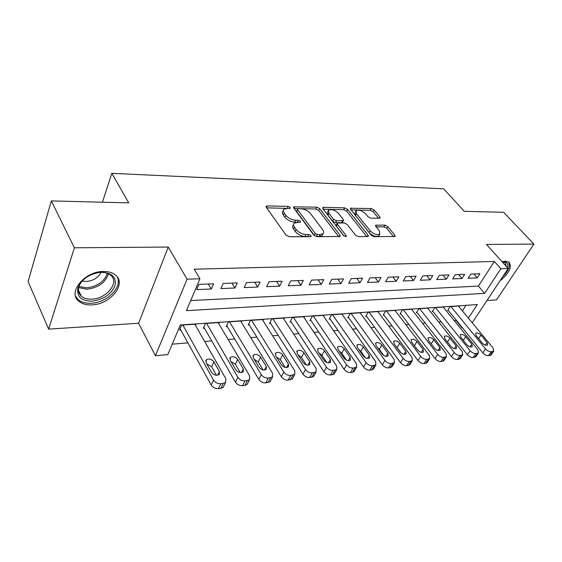 <?xml version="1.0" encoding="UTF-8"?>
<svg xmlns="http://www.w3.org/2000/svg" width="562" height="562" viewBox="0 0 562 562"><rect width="100%" height="100%" fill="white"/><g stroke="black" fill="none" stroke-linecap="round" stroke-linejoin="round"><path stroke-width="0.84" d="M290.273 207.483L288.166 206.423L267.224 205.882L266.205 206.184L266.283 207.329L286.051 235.12L289.212 236.707L310.414 236.707L311.06 236.497L310.983 235.611L308.812 234.523L306.114 234.516C302.061 234.206 298.745 232.542 296.167 229.521L294.481 227.196C293.357 225.573 293.245 224.266 294.151 223.29L297.214 222.355L300.558 222.187L300.48 221.344L298.338 220.269L295.654 220.234C291.629 219.882 288.362 218.239 285.847 215.295L284.21 213.04C283.136 211.495 283.037 210.258 283.901 209.324L287.006 208.418L289.676 208.481L290.343 208.284L290.273 207.483M287.877 208.439L266.648 207.842M308.917 236.707L305.166 236.454L306.114 234.516M298.267 222.369L294.734 222.159L295.654 220.234M499.99 280.852C509.277 273.265 512.291 267.041 509.039 262.173L505.322 261.161L502.07 261.709M103.289 271.481C84.644 271.235 67.278 292.57 78.736 301.19C81.94 303.88 86.281 305.117 91.754 304.892C110.159 304.618 126.956 283.979 115.575 275.134C112.576 272.626 108.48 271.404 103.289 271.481M379.315 218.281L380.053 218.07L379.849 216.918L374.13 209.956L371.334 208.544L350.449 208.263L350.618 209.387L371.208 235.218L374.137 236.693L395.107 236.469L394.889 235.246L387.731 226.528L384.893 225.095L375.592 225.236L375.795 226.416L379.308 230.771L379.842 234.017C376.962 235.26 373.702 234.164 370.063 230.722L356.491 213.75L356.013 210.715C358.879 209.507 362.104 210.581 365.7 213.939L367.934 216.707L370.779 218.14L379.315 218.281M190.701 300.551L478.395 286.1L494.349 261.485L500.847 268.72L508.188 268.474L472.235 322.764M51.332 200.922L74.388 247.8L48.641 329.135L28.1 281.513L51.332 200.922L128.726 202.868L111.845 173.328L443.678 188.818L464.212 211.312L503.643 212.31L533.9 244.077L486.46 244.456L508.188 268.474M48.641 329.135L138.603 323.255L168.242 247.041L74.388 247.8M168.242 247.041L187.069 279.188L199.932 278.759L186.422 310.653L484.655 293.371L500.847 268.72M494.349 261.485L194.206 269.191L199.932 278.759M319.673 208.628L316.736 207.153L293.624 206.858L293.729 208.003L313.8 235.148L316.891 236.7L340.151 236.433L340.003 235.183L319.673 208.628L318.759 210.497L315.823 209.022L294.102 208.502M323.607 207.329L344.703 207.863L347.562 209.31L368.131 235.218L368.314 236.454L358.528 236.693L355.556 235.197L347.119 224.407L344.183 222.924L337.263 223.107L337.418 224.301L346.164 235.64L346.276 236.518L343.586 235.64L322.883 208.706L322.743 207.575L323.607 207.329L322.911 208.741M486.987 300.487L496.541 299.862L533.9 244.077M458.81 306.515L459.161 305.974L450.141 306.599L447.626 310.547L448.385 310.491M443.678 307.583L444.036 307.021L434.742 307.66L432.241 311.664L433.021 311.608M428.082 308.686L428.448 308.095L418.866 308.756L416.386 312.816L417.187 312.76M412.002 309.824L412.382 309.205L402.497 309.887L400.032 314.003L400.861 313.947M395.416 311.004L395.803 310.35L385.609 311.053L383.158 315.233L384.015 315.17M378.303 312.219L378.704 311.531L368.173 312.254L365.75 316.497L366.628 316.434M360.628 313.477L361.043 312.746L350.168 313.498L347.766 317.804L348.679 317.741M342.37 314.776L342.799 314.003L331.559 314.783L329.184 319.16L330.126 319.09M323.501 316.125L323.944 315.31L312.324 316.111L309.971 320.558L310.948 320.488M303.986 317.523L304.442 316.652L292.423 317.481L290.104 321.998L291.116 321.928M283.796 318.97L284.267 318.043L271.818 318.907L269.542 323.494L270.582 323.417M262.89 320.473L263.374 319.49L250.483 320.375L248.242 325.047L249.324 324.962M241.231 322.04L241.73 320.979L228.369 321.907L226.177 326.648L227.294 326.564M218.773 323.67L219.292 322.532L205.432 323.487L203.289 328.313L204.456 328.229M213.609 283.81L198.948 284.365L196.721 289.606L211.347 288.994L213.609 283.81M237.305 282.918L223.198 283.445L220.915 288.594L234.993 288.004L237.305 282.918M260.129 282.054L246.535 282.567L244.203 287.625L257.761 287.056L260.129 282.054M282.11 281.225L269.015 281.717L266.634 286.683L279.707 286.135L282.11 281.225M303.311 280.424L290.68 280.902L288.264 285.777L300.867 285.25L303.311 280.424M323.761 279.651L311.58 280.108L309.121 284.906L321.281 284.4L323.761 279.651M343.508 278.907L331.742 279.349L329.248 284.063L341.001 283.571L343.508 278.907M362.581 278.183L351.215 278.612L348.693 283.248L360.045 282.777L362.581 278.183M381.015 277.488L370.028 277.902L367.485 282.461L378.458 282.005L381.015 277.488M398.844 276.813L388.216 277.214L385.651 281.702L396.266 281.26L398.844 276.813M416.098 276.16L405.813 276.553L403.228 280.972L413.499 280.536L416.098 276.16M432.803 275.535L422.842 275.907L420.243 280.255L430.19 279.841L432.803 275.535M448.982 274.923L439.336 275.282L436.716 279.567L446.354 279.166L448.982 274.923M464.662 274.326L455.311 274.678L452.684 278.9L462.027 278.506L464.662 274.326M468.16 278.253L477.222 277.874L479.871 273.75L470.801 274.094L468.16 278.253M172.225 344.169L187.891 342.869M204.638 341.471L211.733 340.881M228.144 339.518L234.705 338.97M250.778 337.636L256.848 337.13M272.605 335.816L278.211 335.352M293.666 334.067L298.829 333.631M313.989 332.374L318.745 331.98M333.624 330.737L337.987 330.379M352.599 329.156L356.603 328.826M370.948 327.632L374.608 327.33M388.7 326.157L392.044 325.876M405.89 324.724L408.925 324.471M422.54 323.34L425.286 323.108M438.669 321.998L441.149 321.787M454.314 320.691L456.295 320.221M462.378 310.828L465.94 305.335M195.485 325.363L196.019 324.133L181.631 325.131L179.545 330.042L180.753 329.95M111.845 173.328L102.41 202.208M462.47 327.808L462.013 327.85L462.231 327.52M456.084 320.544L462.013 327.85M468.399 318.127L477.314 304.555L180.346 324.991L167.792 354.622L155.407 355.746L187.069 279.188M138.603 323.255L155.407 355.746M478.395 286.1L484.655 293.371M211.347 288.994L208.34 284.007M234.993 288.004L231.93 283.115M257.761 287.056L254.649 282.257M279.707 286.135L276.553 281.436M300.867 285.25L297.67 280.635M321.281 284.4L318.057 279.862M341.001 283.571L337.741 279.124M360.045 282.777L356.765 278.401M378.458 282.005L375.156 277.705M396.266 281.26L392.943 277.038M413.499 280.536L410.169 276.385M430.19 279.841L426.839 275.759M446.354 279.166L442.997 275.148M462.027 278.506L458.662 274.558M477.222 277.874L473.85 273.982M283.325 210.567L283.002 211.256C282.138 212.19 282.236 213.434 283.311 214.979L284.21 213.04M294.734 222.159C290.716 221.814 287.449 220.178 284.941 217.234L283.311 214.979M293.554 224.547L293.231 225.222C292.317 226.205 292.43 227.512 293.547 229.141L294.481 227.196M305.166 236.454C301.113 236.145 297.804 234.48 295.226 231.46L293.547 229.141M338.753 236.7L318.759 210.497M298.19 208.685L297.537 208.874L297.614 209.675L315.254 233.455L317.411 234.537L320.2 234.544L323.059 233.652C323.965 232.654 323.824 231.326 322.637 229.675L310.519 213.567C308.025 210.722 304.836 209.113 300.951 208.748L298.19 208.685M297.41 209.127L296.708 211.586L297.614 209.675M322.679 234.403L322.096 235.555L319.237 236.454L316.448 236.454L314.298 235.373L296.708 211.586M323.255 209.197L343.775 209.689L344.703 207.863M366.867 236.693L346.635 211.129L343.775 209.689M337.102 223.43L336.315 224.969L336.462 226.17L344.141 236.152M338.563 213.455C334.896 209.977 331.538 208.888 328.503 210.195L328.896 213.258L333.568 219.313L336.519 220.803L343.417 220.641L343.256 219.461L338.563 213.455M328.075 211.045L327.576 212.05L327.969 215.12L328.896 213.258M342.63 222.18L341.64 222.735L335.577 222.664L332.627 221.175L327.969 215.12M355.627 211.467L355.079 212.527L355.549 215.569L356.491 213.75M379.259 235.099L378.851 235.829C375.971 237.08 372.711 235.984 369.079 232.542L355.549 215.569M393.611 236.693L386.754 228.312L383.916 226.886L376.111 226.816M378.535 218.274L373.182 211.733L370.393 210.328L350.997 209.865M180.093 328.756L211.193 385.04C212.9 387.541 215.316 388.735 218.449 388.63L220.908 388.328L223.255 387.274L223.957 385.813M194.831 324.218L225.805 378.711L225.622 382.385L223.269 383.432L220.803 383.727C217.663 383.825 215.232 382.624 213.518 380.116L182.84 325.047M216.454 375.283L211.635 366.712L206.816 363.888M219.419 371.552L213.911 361.83C211.474 359.006 208.923 358.338 206.254 359.842L206.099 362.609L211.579 372.402C214.024 375.276 216.588 375.95 219.271 374.425L219.419 371.552L217.684 375.219M91.768 301.155C81.132 300.909 76.523 296.497 77.949 287.934C81.469 279.405 88.817 274.214 99.98 272.359L101.715 272.247C112.456 272.942 116.826 277.593 114.81 286.198C110.651 294.783 102.965 299.771 91.768 301.155M84.792 278.562C81.778 281.119 79.811 283.887 78.891 286.88C77.858 290.652 78.659 293.75 81.293 296.16C83.85 298.31 87.3 299.3 91.662 299.146C106.401 298.998 119.868 282.426 110.742 275.338C108.325 273.308 105.031 272.324 100.851 272.387L97.444 272.732M82.235 281.063L86.211 281.513C93.222 280.817 98.16 277.769 101.034 272.38M75.54 296.16L78.118 299.553C81.307 302.23 85.614 303.459 91.051 303.241C106.963 302.939 123.029 286.817 117.156 276.813M506.327 266.416L505.161 262.658L502.814 261.752C506.502 261.632 508.146 263.283 507.753 266.718L507.528 267.744M502.772 276.652C506.538 272.963 508.758 269.388 509.425 265.917L508.751 261.969M203.816 327.119L235.478 382.16C237.199 384.612 239.567 385.785 242.594 385.687L244.955 385.399L247.147 384.408L247.807 383.108M218.147 322.609L249.683 375.971L249.563 379.61L247.371 380.586L245.004 380.867C241.969 380.952 239.595 379.772 237.859 377.327L206.598 323.403M240.234 372.578L235.373 364.253L230.947 361.514M243.304 368.967L237.698 359.448C235.295 356.701 232.823 356.041 230.287 357.46L230.188 360.2L235.759 369.782C238.169 372.571 240.655 373.245 243.213 371.812L243.304 368.967L241.52 372.585M226.683 325.546L258.843 379.399C260.578 381.795 262.897 382.947 265.819 382.855L270.146 381.654L270.758 380.481M240.627 321.057L272.654 373.337L272.605 376.933L268.278 378.114C265.348 378.198 263.016 377.039 261.274 374.643L229.493 321.829M263.114 369.951L258.225 361.879L254.186 359.244M266.29 366.473L260.599 357.158C258.232 354.489 255.836 353.821 253.406 355.163L253.364 357.882L259.026 367.26C261.407 369.972 263.81 370.646 266.255 369.29L266.29 366.473L264.47 370.028M248.734 324.014L281.337 376.737C283.079 379.083 285.356 380.214 288.173 380.13L292.289 378.999L292.858 377.945M262.306 319.56L294.769 370.801L294.797 374.355L290.673 375.465C287.856 375.542 285.566 374.404 283.817 372.058L251.565 320.305M285.138 367.393L280.241 359.596L276.581 357.081M288.425 364.078L282.658 354.945C280.326 352.353 278 351.686 275.682 352.957L275.689 355.648L281.429 364.836C283.775 367.471 286.114 368.145 288.439 366.86L288.425 364.078L286.578 367.562M270.02 322.532L303.009 374.166C304.759 376.47 306.993 377.58 309.711 377.502L313.631 376.442L314.158 375.493M283.241 318.12L316.083 368.356L316.174 371.868L312.254 372.908C309.529 372.978 307.288 371.868 305.524 369.564L272.865 318.83M306.346 364.914L301.471 357.39L298.19 355.015M309.76 361.766L303.93 352.817C301.625 350.295 299.363 349.627 297.15 350.836L297.207 353.491L303.016 362.497C305.328 365.061 307.604 365.729 309.831 364.513L309.76 361.766L307.899 365.174M290.568 321.099L323.902 371.693C325.658 373.948 327.85 375.037 330.484 374.966L332.514 374.721L334.214 373.969L334.699 373.112M303.452 316.722L336.638 365.995L336.793 369.466L333.055 370.449C330.421 370.513 328.222 369.417 326.452 367.169L293.434 317.411M326.782 362.497L321.956 355.261L319.047 353.048M330.337 359.54L324.443 350.765C322.174 348.307 319.975 347.646 317.853 348.784L317.959 351.412L323.831 360.242C326.115 362.736 328.32 363.403 330.456 362.251L330.337 359.54L328.461 362.869M310.421 319.708L344.056 369.311C345.82 371.517 347.969 372.592 350.512 372.522L352.479 372.283L354.074 371.58L354.524 370.808M322.981 315.373L356.47 363.726L356.68 367.148L353.119 368.082C350.569 368.138 348.412 367.063 346.642 364.85L313.301 316.041M346.48 360.13L341.731 353.21L339.202 351.18M350.196 357.383L344.253 348.784C342.005 346.382 339.87 345.728 337.839 346.81L337.987 349.409L343.916 358.064C346.164 360.495 348.314 361.162 350.358 360.073L350.196 357.383L348.314 360.635M329.62 318.359L363.516 367.007C365.279 369.171 367.386 370.225 369.852 370.168L371.749 369.937L373.667 368.581M341.872 314.074L375.613 361.528L375.887 364.907L372.487 365.792C370.021 365.841 367.899 364.787 366.122 362.616L332.507 314.72M365.469 357.811L360.832 351.229L358.689 349.409M369.367 355.31L363.382 346.866C361.169 344.527 359.083 343.874 357.137 344.906L357.327 347.471L363.305 355.964C365.525 358.331 367.618 358.999 369.578 357.959L369.367 355.31L367.485 358.472M348.187 317.052L382.308 364.78C384.071 366.909 386.143 367.941 388.532 367.885L390.365 367.66L392.171 366.417M360.144 312.809L394.11 359.406L394.44 362.743L391.187 363.579C388.799 363.628 386.719 362.588 384.942 360.46L351.081 313.434M383.783 355.521L379.294 349.311L377.566 347.752M387.892 353.301L381.865 345.019C379.68 342.736 377.65 342.082 375.781 343.066L376.02 345.602L382.034 353.934C384.225 356.245 386.263 356.905 388.145 355.922L387.892 353.301L386.017 356.378M366.157 315.788L400.467 362.631C402.23 364.717 404.275 365.736 406.586 365.686L408.356 365.469L410.049 364.317M377.833 311.587L411.988 357.355L412.375 360.649L409.262 361.443C406.944 361.485 404.9 360.46 403.123 358.373L369.058 312.198M401.423 353.224L395.88 346.22M405.799 351.362L399.744 343.227C397.587 341.001 395.606 340.354 393.807 341.282L394.088 343.796L400.137 351.974C402.301 354.229 404.289 354.882 406.101 353.948L405.799 351.362L403.938 354.355M383.558 314.558L418.03 360.551C419.8 362.602 421.802 363.6 424.043 363.558L425.757 363.347L427.352 362.286M394.967 310.407L429.277 355.374L429.712 358.626L426.741 359.371C424.493 359.413 422.483 358.408 420.706 356.357L386.466 310.997M418.353 350.85L413.73 344.899M423.123 349.48L417.039 341.492C414.911 339.322 412.979 338.675 411.251 339.567L411.567 342.04L417.643 350.077C419.786 352.276 421.725 352.929 423.467 352.037L423.123 349.48L421.275 352.395M400.418 313.364L435.023 358.542C436.786 360.551 438.76 361.535 440.938 361.499L442.596 361.296L444.092 360.312M411.567 309.262L446.01 353.456L446.495 356.666L443.643 357.376C441.465 357.411 439.491 356.42 437.714 354.404L403.326 309.831M439.891 347.667L433.787 339.82C431.679 337.692 429.797 337.052 428.132 337.903L428.49 340.347L434.588 348.243C436.702 350.393 438.599 351.039 440.271 350.189L439.891 347.667L438.058 350.498M416.758 312.205L451.476 356.589C453.239 358.57 455.178 359.54 457.285 359.504L458.894 359.308L460.306 358.394M427.654 308.152L462.217 351.594L462.744 354.762L460.011 355.437C457.897 355.472 455.951 354.496 454.18 352.522L419.673 308.7M456.126 345.904L450.007 338.198C447.928 336.118 446.08 335.486 444.479 336.294L444.872 338.71L450.991 346.466C453.077 348.566 454.932 349.206 456.541 348.398L456.126 345.904L454.314 348.651M432.607 311.081L467.408 354.706C469.172 356.645 471.075 357.601 473.127 357.572L476.014 356.533M443.263 307.077L477.911 349.796L478.487 352.922L475.859 353.568C473.808 353.589 471.897 352.634 470.127 350.688L435.522 307.611M471.862 344.204L465.722 336.624C463.671 334.594 461.866 333.961 460.32 334.734L460.749 337.123L466.882 344.745C468.947 346.796 470.752 347.435 472.305 346.663L471.862 344.204L470.064 346.866M447.984 309.992L482.849 352.88C484.606 354.791 486.481 355.725 488.476 355.697L491.237 354.727M458.409 306.03L493.12 348.054L493.738 351.138L491.216 351.749C489.221 351.77 487.338 350.828 485.575 348.918L450.893 306.55M487.106 342.553L480.96 335.1C478.929 333.111 477.166 332.486 475.677 333.217L476.133 335.577L482.28 343.073C484.318 345.082 486.088 345.714 487.591 344.977L487.106 342.553L485.329 345.138M287.266 208.34L288.166 206.423M307.857 236.454L308.812 234.523M297.417 222.194L298.338 220.269M284.941 217.234L285.847 215.295M295.226 231.46L296.167 229.521M266.465 207.582L267.224 205.882M339.216 236.7L340.003 235.183M293.835 208.137L294.565 206.584M315.823 209.022L316.736 207.153M314.298 235.373L315.254 233.455M316.448 236.454L317.411 234.537M319.237 236.454L320.2 234.544M346.635 211.129L347.562 209.31M367.337 236.693L368.131 235.218M336.462 226.17L337.418 224.301M345.616 236.7L346.164 235.64M332.627 221.175L333.568 219.313M335.577 222.664L336.519 220.803M341.64 222.735L342.588 220.887M369.079 232.542L370.063 230.722M375.669 226.254L376.343 225.004M383.916 226.886L384.893 225.095M386.754 228.312L387.731 226.528M394.081 236.693L394.889 235.246M350.576 209.331L351.243 208.031M370.393 210.328L371.334 208.544M373.182 211.733L374.13 209.956M379.111 218.281L379.849 216.918M213.518 380.116L211.193 385.04M220.803 383.727L218.449 388.63M223.269 383.432L220.908 388.328M211.635 366.712L213.911 361.83M108.452 273.842C105.48 282.651 98.287 287.772 86.857 289.219L78.694 287.625M79.01 286.48L86.548 287.856C97.352 286.536 104.286 281.71 107.349 273.371M237.859 377.327L235.478 382.16M245.004 380.867L242.594 385.687M247.371 380.586L244.955 385.399M235.373 364.253L237.698 359.448M261.274 374.643L258.843 379.399M268.278 378.114L265.819 382.855M270.554 377.84L268.088 382.574M258.225 361.879L260.599 357.158M283.817 372.058L281.337 376.737M290.673 375.465L288.173 380.13M292.872 375.205L290.364 379.863M280.241 359.596L282.658 354.945M305.524 369.564L303.009 374.166M312.254 372.908L309.711 377.502M314.369 372.662L311.826 377.243M301.471 357.39L303.93 352.817M326.452 367.169L323.902 371.693M333.055 370.449L330.484 374.966M335.093 370.21L332.514 374.721M321.956 355.261L324.443 350.765M346.642 364.85L344.056 369.311M353.119 368.082L350.512 372.522M355.086 367.843L352.479 372.283M341.731 353.21L344.253 348.784M366.122 362.616L363.516 367.007M372.487 365.792L369.852 370.168M374.383 365.567L371.749 369.937M360.832 351.229L363.382 346.866M384.942 360.46L382.308 364.78M391.187 363.579L388.532 367.885M393.028 363.361L390.365 367.66M379.294 349.311L381.865 345.019M403.123 358.373L400.467 362.631M409.262 361.443L406.586 365.686M411.04 361.233L408.356 365.469M397.151 347.457L399.744 343.227M420.706 356.357L418.03 360.551M426.741 359.371L424.043 363.558M428.455 359.174L425.757 363.347M414.433 345.658L417.039 341.492M437.714 354.404L435.023 358.542M443.643 357.376L440.938 361.499M445.308 357.179L442.596 361.296M431.202 343.86L433.787 339.82M454.18 352.522L451.476 356.589M460.011 355.437L457.285 359.504M461.62 355.247L458.894 359.308M447.5 342.04L450.007 338.198M470.127 350.688L467.408 354.706M475.859 353.568L473.127 357.572M477.419 353.379L474.686 357.383M463.292 340.284L465.722 336.624M485.575 348.918L482.849 352.88M491.216 351.749L488.476 355.697M492.726 351.573L489.987 355.514M478.599 338.584L480.96 335.1M266.023 206.591L266.205 206.184M293.448 207.223L293.624 206.858M322.096 235.555L323.059 233.652M342.469 222.489L343.417 220.641M378.851 235.829L379.842 234.017M225.622 382.385L223.255 387.274M205.713 361.022L206.254 359.842M78.891 286.88L77.949 287.934M99.249 272.486L99.98 272.359M78.441 290.161L81.293 296.16M502.435 261.794L502.814 261.752M249.563 379.61L247.147 384.408M229.774 358.521L230.287 357.46M272.605 376.933L270.146 381.654M252.935 356.125L253.406 355.163M294.797 374.355L292.289 378.999M275.24 353.821L275.682 352.957M316.174 371.868L313.631 376.442M296.736 351.615L297.15 350.836M336.793 369.466L334.214 373.969M317.467 349.487L317.853 348.784M356.68 367.148L354.074 371.58M337.481 347.449L337.839 346.81M375.887 364.907L373.252 369.269M356.8 345.482L357.137 344.906M394.44 362.743L391.777 367.042M375.472 343.586L375.781 343.066M412.375 360.649L409.691 364.886M393.519 341.759L393.807 341.282M429.712 358.626L427.022 362.799M410.984 339.996L411.251 339.567M446.495 356.666L443.783 360.776M427.886 338.289L428.132 337.903M462.744 354.762L460.025 358.816M444.247 336.645L444.479 336.294M478.487 352.922L475.754 356.919M493.738 351.138L490.998 355.079"/></g></svg>
